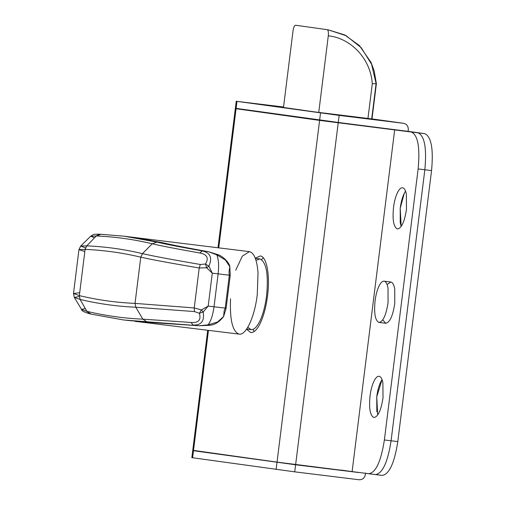 <?xml version="1.0" encoding="UTF-8"?>
<svg xmlns="http://www.w3.org/2000/svg" width="505" height="505" viewBox="0 0 505 505"><rect width="100%" height="100%" fill="white"/><g stroke="black" fill="none" stroke-linecap="round" stroke-linejoin="round"><path stroke-width="0.76" d="M378.984 322.43C383.08 321.761 386.104 315.189 388.048 302.716L388.029 288.273C387.259 283.905 385.953 281.544 384.122 281.19C382.531 281.02 380.934 282.453 379.318 285.476C377.304 289.447 375.884 294.585 375.057 300.904C373.877 313.485 375.19 320.656 378.984 322.43L385.694 323.257C389.791 322.588 392.814 316.016 394.758 303.543L394.74 289.1C393.969 284.732 392.669 282.364 390.832 282.017L387.076 284.549M382.733 319.899L385.694 323.257M384.122 281.19L390.794 282.011M367.962 118.454L372.28 83.767L376.389 83.66L374.129 70.769L371.068 62.481L359.472 45.633L344.77 34.965L328.048 29.776L346.121 35.703L361.201 47.647L371.592 64.23L376.092 83.59M372.28 83.767C370.822 59.356 351.423 38.203 328.294 35.811C328.629 32.219 328.256 30.167 327.171 29.662L295.608 25.25C294.447 25.446 293.582 27.32 293.026 30.881L283.475 107.54M328.294 35.811L318.75 112.407M295.633 25.25L327.171 29.662M255.984 260.327L259.854 258.907C266.356 261.943 268.603 274.247 266.589 295.81C265.308 305.689 263.137 313.977 260.062 320.675C257.07 326.918 254.066 329.891 251.048 329.607L247.753 327.303M246.629 329.064L251.048 329.607M230.545 298.834C229.68 319.911 232.546 331.678 239.13 334.127L134.955 321.325M239.13 334.127C246.004 335.661 254.697 316.761 257.26 294.699L258.03 272.883C256.988 259.854 254.116 252.771 249.407 251.641L242.293 256.161L235.759 270.143M136.104 237.729L138.105 238.019M199.267 325.757L208.047 324.86L208.628 325.334L209.076 324.721M229.825 266.69L228.967 272.22L229.327 275.187L212.296 273.186L206.659 267.795L199.216 267.972L200.315 264.481L205.503 264.033C209.032 257.979 207.1 254.299 199.69 252.986L202.335 250.953C210.37 252.759 212.548 257.84 208.868 266.192L206.659 267.795L205.503 264.033L208.868 266.192L212.296 273.186L208.199 306.093L203.155 312.033C204.683 320.991 201.337 325.327 193.106 325.043L191.041 322.461C198.541 323.042 201.312 319.987 199.368 313.296L194.45 311.572L194.242 307.93L201.407 309.944L203.155 312.033L199.368 313.296L201.407 309.944L208.199 306.093L214.025 306.806C212.87 315.202 210.875 321.218 208.047 324.86L217.56 322.02L223.601 316.534L224.157 310.859L225.23 308.088L214.025 306.806L218.122 273.906C219.063 265.478 218.614 259.122 216.765 254.829L208.496 251.749M164.453 243.164L163.936 243.006C171.927 244.925 186.686 247.816 208.211 251.673L217.466 254.488C223.33 256.212 229.434 263.023 229.825 266.684L225.325 259.93L216.765 254.829L217.466 254.488L217.743 255.214M135.782 237.678L135.113 237.59M136.394 237.767L163.917 243.006L135.498 237.64L127.43 236.63M263.326 257.872L261.489 259.545M246.541 329.191L250.682 332.555C253.63 332.864 256.603 330.207 259.602 324.589C263.345 317.222 265.983 307.671 267.517 295.943C270.232 275.503 266.735 256.332 260.22 255.959L255.265 258.207M252.904 329.393L254.286 331.469M373.952 417.528C378.049 416.852 381.073 410.281 383.017 397.814L382.891 382.758C382.096 378.763 380.827 376.604 379.091 376.282C377.405 376.118 375.714 377.715 374.022 381.086C372.135 385.031 370.803 389.999 370.026 395.996C368.846 408.577 370.159 415.754 373.952 417.528L373.984 417.528M376.831 411.745L376.736 396.823L382.045 379.64L380.732 381.913C378.845 385.852 377.513 390.82 376.736 396.823L377.702 414.99M397.435 228.986C401.532 228.317 404.555 221.745 406.5 209.272L406.373 194.223C405.578 190.227 404.309 188.068 402.573 187.746C400.888 187.576 399.202 189.179 397.511 192.55C395.623 196.489 394.285 201.457 393.509 207.46C392.334 220.041 393.641 227.212 397.435 228.986L397.467 228.992M405.528 191.105L404.221 193.377C402.334 197.316 400.995 202.284 400.219 208.281L401.185 226.455L400.231 222.73L400.219 208.281L404.271 193.264M251.458 110.57L326.861 121.295L418.108 132.859C424.61 135.895 426.858 148.199 424.844 169.762C426.858 148.199 424.61 135.895 418.108 132.859L401.406 130.524L408.116 131.351L408.299 129.873C408.412 126.256 406.796 124.06 403.438 123.296L375.133 119.338M375.606 474.593L375.543 474.58C382.569 473.431 387.752 462.17 391.085 440.789C387.752 462.17 382.569 473.431 375.543 474.58L368.833 473.759C375.859 472.604 381.041 461.343 384.374 439.962L418.134 168.941C420.147 147.378 417.9 135.075 411.398 132.032L319.596 120.392L236.075 108.72L249.23 110.26M193.516 450.403L277.03 462.119L382.253 475.407C389.279 474.258 394.462 462.99 397.795 441.61L431.554 170.589C433.568 149.025 431.32 136.722 424.819 133.68L408.116 131.351M217.99 247.778L235.324 108.607L236.075 108.72L218.741 247.873M352.13 471.424L394.695 129.697M384.374 439.962L391.085 440.789L424.844 169.762L418.134 168.941M323.162 467.946L298 464.852L323.838 468.047M341.045 470.06L358.802 472.541L295.614 464.777L294.737 471.847L359.042 479.75C362.483 479.819 364.591 478.084 365.367 474.542L365.551 473.071M375.038 119.325L403.527 123.308L339.133 115.392L338.255 122.462L401.406 130.524M294.737 471.847L192.594 457.764M295.614 464.777L192.721 450.624L191.843 457.694M192.588 457.814L193.472 450.744L206.627 452.278M236.113 108.379L338.255 122.462M374.95 119.313L315.114 111.965L283.488 107.47M283.545 107.003L236.99 101.36L339.133 115.392M235.362 108.31L236.239 101.24L236.99 101.36L236.106 108.43M397.795 441.61L391.085 440.789L424.844 169.762L431.554 170.589M376.073 83.723L371.693 118.915M297.369 25.496L295.608 25.25M226.133 308.233L225.23 308.088L229.327 275.187L230.23 275.326L226.133 308.233L223.595 316.553C219.101 322.367 214.107 325.302 208.628 325.334L198.945 325.763L154.208 322.733M194.45 311.572L135.807 307.229L135.024 303.391L194.242 307.93L199.216 267.972C170.759 263.162 151.285 259.557 140.781 257.165C122.444 252.797 103.885 250.202 85.099 249.388L78.95 249.64L84.834 251.547M249.337 251.629L124.217 236.214L100.501 234.251L124.217 236.214L156.885 242.103C165.204 244.092 180.354 247.046 202.335 250.953L208.009 251.648C186.446 247.785 171.555 244.868 163.33 242.899M126.869 320.353L153.394 322.701L198.781 325.738L123.681 319.981L90.982 314.091L86.91 311.345C105.33 315.732 123.971 318.339 142.833 319.16L191.041 322.461M153.394 322.701L153.823 322.733M85.263 308.467L81.576 309.445L86.91 311.345L80.093 299.44C98.443 303.814 117.015 306.409 135.807 307.229L142.833 319.16L146.949 321.906M123.681 319.981L90.982 314.091M89.757 313.782L87.024 311.534M199.69 252.986C176.744 248.902 160.918 245.834 152.226 243.776C133.806 239.383 115.165 236.782 96.303 235.961L90.673 236.22L94.486 237.849M156.885 242.103L152.226 243.776L142.479 253.643C152.882 256.048 172.161 259.658 200.315 264.481M100.924 234.282L96.303 235.961L86.772 245.859L85.099 249.388L79.342 295.614C97.68 299.989 116.245 302.577 135.024 303.391L140.781 257.165L142.479 253.643C124.135 249.268 105.564 246.674 86.772 245.859L80.718 246.068L78.95 249.634L73.49 293.493L79.342 295.614L80.093 299.44L74.349 297.451L79.291 296.479M96.884 235.437L100.066 234.251M85.478 247.867L80.718 246.068L90.666 236.22C93.248 234.68 92.472 233.929 100.501 234.251M79.702 292.717L73.49 293.5L74.342 297.464L81.576 309.445C81.299 310.708 84.24 312.223 90.395 313.984M411.398 132.032L424.819 133.68M193.51 450.447L208.464 330.358M277.03 462.119L319.596 120.392M295.652 464.48L338.217 122.759M276.999 462.41L276.115 469.48M320.511 113.025L319.633 120.095M375.543 474.58L382.253 475.407M371.996 118.953L376.389 83.666M259.797 258.901L255.322 258.345M229.825 266.684L230.23 275.326M123.649 319.974L153.81 322.733M207.713 330.264L192.758 450.327"/></g></svg>
